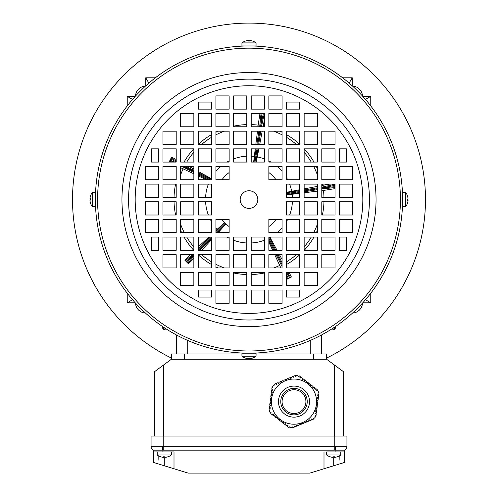 <?xml version="1.0" encoding="UTF-8"?>
<svg xmlns="http://www.w3.org/2000/svg" width="498" height="498" viewBox="0 0 498 498"><rect width="100%" height="100%" fill="white"/><g stroke="black" fill="none" stroke-linecap="round" stroke-linejoin="round"><path stroke-width="0.75" d="M305.909 401.631A11.915 11.915 0 0 1 294.001 413.539A11.915 11.915 0 0 1 282.086 401.631A11.915 11.915 0 0 1 294.001 389.716A11.915 11.915 0 0 1 305.909 401.631M334.588 436.043L334.588 365.127L326.644 359.276L171.356 359.276L163.412 365.127L163.412 436.043M343.408 436.043L343.408 371.633L343.408 436.043M154.592 436.043L154.592 371.633L163.412 365.127M334.588 365.127L343.408 371.633M241.941 353.985L171.356 353.985L171.356 359.276M256.059 353.985L326.644 353.985L326.644 359.276L326.644 353.985M250.762 45.965L252.53 45.959M402.608 201.335L402.596 202.232M246.18 353.163L244.026 353.107M250.762 353.182C256.458 353.045 256.458 353.045 250.762 353.182M402.614 199.574A153.614 153.614 0 0 1 249 353.188A153.614 153.614 0 0 1 95.386 199.574A153.614 153.614 0 0 1 249 45.959A153.614 153.614 0 0 1 402.614 199.574M95.423 203.078L95.442 203.838M95.46 204.46L95.51 205.749M95.386 203.103L95.411 202.4M400.411 199.574A151.411 151.411 0 0 1 249 350.984A151.411 151.411 0 0 1 97.589 199.574A151.411 151.411 0 0 1 249 48.163A151.411 151.411 0 0 1 400.411 199.574M135.176 199.574A113.824 113.824 0 0 1 249 85.749A113.824 113.824 0 0 1 362.824 199.574A113.824 113.824 0 0 1 249 313.398A113.824 113.824 0 0 1 135.176 199.574M240.179 199.574A8.821 8.821 0 0 1 249 190.746A8.821 8.821 0 0 1 257.821 199.574A8.821 8.821 0 0 1 249 208.394A8.821 8.821 0 0 1 240.179 199.574M352.677 179.722L352.677 166.488L339.443 166.488L339.443 179.722L352.677 179.722M352.677 197.37L352.677 184.129L339.443 184.129L339.443 197.37L352.677 197.37M335.03 144.426L335.03 131.192L321.795 131.192L321.795 144.426L335.03 144.426M335.03 162.074L335.03 148.84L321.795 148.84L321.795 162.074L335.03 162.074M335.03 179.722L335.03 166.488L321.795 166.488L321.795 179.722L335.03 179.722M335.03 197.37L335.03 184.129L321.795 184.129L321.795 197.37L335.03 197.37M346.502 162.074L346.502 148.84L339.443 148.84L339.443 162.074L346.502 162.074M317.382 126.778L317.382 113.544L304.147 113.544L304.147 126.778L317.382 126.778M317.382 144.426L317.382 131.192L304.147 131.192L304.147 144.426L317.382 144.426M317.382 162.074L317.382 148.84L304.147 148.84L304.147 162.074L317.382 162.074M317.382 179.722L317.382 166.488L304.147 166.488L304.147 179.722L317.382 179.722M317.382 197.37L317.382 184.129L304.147 184.129L304.147 197.37L317.382 197.37M299.734 126.778L299.734 113.544L286.499 113.544L286.499 126.778L299.734 126.778M299.734 144.426L299.734 131.192L286.499 131.192L286.499 144.426L299.734 144.426M299.734 162.074L299.734 148.84L286.499 148.84L286.499 162.074L299.734 162.074M299.734 179.722L299.734 166.488L286.499 166.488L286.499 179.722L299.734 179.722M299.734 197.37L299.734 184.129L286.499 184.129L286.499 197.37L299.734 197.37M282.086 109.13L282.086 95.896L268.852 95.896L268.852 109.13L282.086 109.13M282.086 126.778L282.086 113.544L268.852 113.544L268.852 126.778L282.086 126.778M282.086 144.426L282.086 131.192L268.852 131.192L268.852 144.426L282.086 144.426M282.086 162.074L282.086 148.84L268.852 148.84L268.852 162.074L282.086 162.074M282.086 179.722L282.086 166.488L268.852 166.488L268.852 179.722L282.086 179.722M264.438 109.13L264.438 95.896L251.204 95.896L251.204 109.13L264.438 109.13M264.438 126.778L264.438 113.544L251.204 113.544L251.204 126.778L264.438 126.778M264.438 144.426L264.438 131.192L251.204 131.192L251.204 144.426L264.438 144.426M264.438 162.074L264.438 148.84L251.204 148.84L251.204 162.074L264.438 162.074M286.499 102.071L286.499 109.13L299.734 109.13L299.734 102.071L286.499 102.071M229.148 95.896L215.914 95.896L215.914 109.13L229.148 109.13L229.148 95.896M246.796 95.896L233.562 95.896L233.562 109.13L246.796 109.13L246.796 95.896M193.853 113.544L180.618 113.544L180.618 126.778L193.853 126.778L193.853 113.544M211.501 113.544L198.266 113.544L198.266 126.778L211.501 126.778L211.501 113.544M229.148 113.544L215.914 113.544L215.914 126.778L229.148 126.778L229.148 113.544M246.796 113.544L233.562 113.544L233.562 126.778L246.796 126.778L246.796 113.544M211.501 102.071L198.266 102.071L198.266 109.13L211.501 109.13L211.501 102.071M176.205 131.192L162.971 131.192L162.971 144.426L176.205 144.426L176.205 131.192M193.853 131.192L180.618 131.192L180.618 144.426L193.853 144.426L193.853 131.192M211.501 131.192L198.266 131.192L198.266 144.426L211.501 144.426L211.501 131.192M229.148 131.192L215.914 131.192L215.914 144.426L229.148 144.426L229.148 131.192M246.796 131.192L233.562 131.192L233.562 144.426L246.796 144.426L246.796 131.192M176.205 148.84L162.971 148.84L162.971 162.074L176.205 162.074L176.205 148.84M193.853 148.84L180.618 148.84L180.618 162.074L193.853 162.074L193.853 148.84M211.501 148.84L198.266 148.84L198.266 162.074L211.501 162.074L211.501 148.84M229.148 148.84L215.914 148.84L215.914 162.074L229.148 162.074L229.148 148.84M246.796 148.84L233.562 148.84L233.562 162.074L246.796 162.074L246.796 148.84M158.557 166.488L145.323 166.488L145.323 179.722L158.557 179.722L158.557 166.488M176.205 166.488L162.971 166.488L162.971 179.722L176.205 179.722L176.205 166.488M193.853 166.488L180.618 166.488L180.618 179.722L193.853 179.722L193.853 166.488M211.501 166.488L198.266 166.488L198.266 179.722L211.501 179.722L211.501 166.488M229.148 166.488L215.914 166.488L215.914 179.722L229.148 179.722L229.148 166.488M158.557 184.129L145.323 184.129L145.323 197.37L158.557 197.37L158.557 184.129M176.205 184.129L162.971 184.129L162.971 197.37L176.205 197.37L176.205 184.129M193.853 184.129L180.618 184.129L180.618 197.37L193.853 197.37L193.853 184.129M211.501 184.129L198.266 184.129L198.266 197.37L211.501 197.37L211.501 184.129M151.498 162.074L158.557 162.074L158.557 148.84L151.498 148.84L151.498 162.074M145.323 219.425L145.323 232.659L158.557 232.659L158.557 219.425L145.323 219.425M145.323 201.777L145.323 215.012L158.557 215.012L158.557 201.777L145.323 201.777M162.971 254.721L162.971 267.955L176.205 267.955L176.205 254.721L162.971 254.721M162.971 237.073L162.971 250.307L176.205 250.307L176.205 237.073L162.971 237.073M162.971 219.425L162.971 232.659L176.205 232.659L176.205 219.425L162.971 219.425M162.971 201.777L162.971 215.012L176.205 215.012L176.205 201.777L162.971 201.777M151.498 237.073L151.498 250.307L158.557 250.307L158.557 237.073L151.498 237.073M180.618 272.369L180.618 285.603L193.853 285.603L193.853 272.369L180.618 272.369M180.618 254.721L180.618 267.955L193.853 267.955L193.853 254.721L180.618 254.721M180.618 237.073L180.618 250.307L193.853 250.307L193.853 237.073L180.618 237.073M180.618 219.425L180.618 232.659L193.853 232.659L193.853 219.425L180.618 219.425M180.618 201.777L180.618 215.012L193.853 215.012L193.853 201.777L180.618 201.777M198.266 272.369L198.266 285.603L211.501 285.603L211.501 272.369L198.266 272.369M198.266 254.721L198.266 267.955L211.501 267.955L211.501 254.721L198.266 254.721M198.266 237.073L198.266 250.307L211.501 250.307L211.501 237.073L198.266 237.073M198.266 219.425L198.266 232.659L211.501 232.659L211.501 219.425L198.266 219.425M198.266 201.777L198.266 215.012L211.501 215.012L211.501 201.777L198.266 201.777M215.914 290.01L215.914 303.251L229.148 303.251L229.148 290.01L215.914 290.01M215.914 272.369L215.914 285.603L229.148 285.603L229.148 272.369L215.914 272.369M268.852 303.251L282.086 303.251L282.086 290.01L268.852 290.01L268.852 303.251M251.204 303.251L264.438 303.251L264.438 290.01L251.204 290.01L251.204 303.251M215.914 254.721L215.914 267.955L229.148 267.955L229.148 254.721L215.914 254.721M215.914 237.073L215.914 250.307L229.148 250.307L229.148 237.073L215.914 237.073M304.147 285.603L317.382 285.603L317.382 272.369L304.147 272.369L304.147 285.603M286.499 285.603L299.734 285.603L299.734 272.369L286.499 272.369L286.499 285.603M268.852 285.603L282.086 285.603L282.086 272.369L268.852 272.369L268.852 285.603M251.204 285.603L264.438 285.603L264.438 272.369L251.204 272.369L251.204 285.603M286.499 297.069L299.734 297.069L299.734 290.01L286.499 290.01L286.499 297.069M321.795 267.955L335.03 267.955L335.03 254.721L321.795 254.721L321.795 267.955M304.147 267.955L317.382 267.955L317.382 254.721L304.147 254.721L304.147 267.955M286.499 267.955L299.734 267.955L299.734 254.721L286.499 254.721L286.499 267.955M268.852 267.955L282.086 267.955L282.086 254.721L268.852 254.721L268.852 267.955M251.204 267.955L264.438 267.955L264.438 254.721L251.204 254.721L251.204 267.955M215.914 219.425L215.914 232.659L229.148 232.659L229.148 219.425L215.914 219.425M321.795 250.307L335.03 250.307L335.03 237.073L321.795 237.073L321.795 250.307M304.147 250.307L317.382 250.307L317.382 237.073L304.147 237.073L304.147 250.307M286.499 250.307L299.734 250.307L299.734 237.073L286.499 237.073L286.499 250.307M268.852 250.307L282.086 250.307L282.086 237.073L268.852 237.073L268.852 250.307M251.204 250.307L264.438 250.307L264.438 237.073L251.204 237.073L251.204 250.307M339.443 232.659L352.677 232.659L352.677 219.425L339.443 219.425L339.443 232.659M321.795 232.659L335.03 232.659L335.03 219.425L321.795 219.425L321.795 232.659M304.147 232.659L317.382 232.659L317.382 219.425L304.147 219.425L304.147 232.659M286.499 232.659L299.734 232.659L299.734 219.425L286.499 219.425L286.499 232.659M268.852 232.659L282.086 232.659L282.086 219.425L268.852 219.425L268.852 232.659M233.562 290.01L233.562 303.251L246.796 303.251L246.796 290.01L233.562 290.01M339.443 215.012L352.677 215.012L352.677 201.777L339.443 201.777L339.443 215.012M321.795 215.012L335.03 215.012L335.03 201.777L321.795 201.777L321.795 215.012M304.147 215.012L317.382 215.012L317.382 201.777L304.147 201.777L304.147 215.012M286.499 215.012L299.734 215.012L299.734 201.777L286.499 201.777L286.499 215.012M233.562 272.369L233.562 285.603L246.796 285.603L246.796 272.369L233.562 272.369M233.562 254.721L233.562 267.955L246.796 267.955L246.796 254.721L233.562 254.721M233.562 237.073L233.562 250.307L246.796 250.307L246.796 237.073L233.562 237.073M211.501 297.069L211.501 290.01L198.266 290.01L198.266 297.069L211.501 297.069M346.502 237.073L339.443 237.073L339.443 250.307L346.502 250.307L346.502 237.073M402.577 196.081L402.596 196.909M95.392 197.806C95.529 192.116 95.529 192.116 95.392 197.806M247.238 45.965C241.542 46.102 241.542 46.102 247.238 45.965M402.614 192.533L402.614 206.633L405.658 206.633A11.473 11.473 0 0 0 407.52 203.14A11.224 0.766 30.1 0 0 407.52 203.097M405.658 192.533L405.658 206.633M407.52 199.574A11.224 9.686 97.8 0 0 407.52 199.293A11.224 9.686 97.8 0 0 407.52 199.076M408.024 200.408A11.442 11.41 180 0 0 408.036 200.283A11.442 0.903 0 0 0 407.52 200.072M407.501 195.982A11.224 0.766 149.9 0 1 407.52 196.007A11.224 0.766 149.9 0 1 407.501 196.1A11.442 11.41 0 0 1 408.036 198.858A11.442 0.903 180 0 1 407.501 199.076A11.224 9.686 82.2 0 1 407.52 199.854A11.224 9.686 82.2 0 1 407.501 200.626A11.442 0.903 0 0 0 408.036 200.408A11.442 11.41 0 0 1 407.501 203.165A11.224 0.766 30.1 0 0 407.52 203.14M408.024 198.739L408.036 198.739A11.442 11.41 180 0 0 407.52 196.044M407.507 200.408L408.036 200.408M407.513 200.283L408.036 200.283M241.966 45.959L256.059 45.959L256.059 42.915A11.473 11.473 0 0 0 252.567 41.054A11.224 0.766 -59.9 0 0 252.53 41.054M241.966 42.915L256.059 42.915M249 41.054A11.224 9.686 7.8 0 0 248.72 41.054A11.224 9.686 7.8 0 0 248.502 41.054M249.834 40.55A11.442 11.41 90 0 0 249.716 40.537A11.442 0.903 -90 0 0 249.498 41.054M245.408 41.073A11.224 0.766 59.9 0 1 245.433 41.054A11.224 0.766 59.9 0 1 245.533 41.073A11.442 11.41 -90 0 1 248.284 40.537A11.442 0.903 90 0 1 248.508 41.073A11.224 9.686 -7.8 0 1 249.28 41.054A11.224 9.686 -7.8 0 1 250.052 41.073A11.442 0.903 -90 0 0 249.834 40.537A11.442 11.41 -90 0 1 252.592 41.073A11.224 0.766 -59.9 0 0 252.567 41.054M248.166 40.55L248.166 40.537A11.442 11.41 90 0 0 245.47 41.054M249.834 41.06L249.834 40.537M249.716 41.06L249.716 40.537M326.644 358.043A176.466 176.466 0 0 0 249 23.101A176.466 176.466 0 0 0 171.356 358.043M362.519 96.077A10.589 10.589 0 0 0 352.497 86.054M145.503 86.054A10.589 10.589 0 0 0 135.481 96.077M352.497 313.093A10.589 10.589 0 0 0 362.519 303.07M135.481 303.07A10.589 10.589 0 0 0 145.503 313.093M256.034 353.188L241.941 353.188L241.941 356.232A11.473 11.473 0 0 0 245.433 358.093A11.224 0.766 120.1 0 0 245.47 358.093M256.034 356.232L241.941 356.232M249 358.093A11.224 9.686 -172.2 0 0 249.28 358.093A11.224 9.686 -172.2 0 0 249.498 358.093M248.166 358.597A11.442 11.41 -90 0 0 248.284 358.61A11.442 0.903 90 0 0 248.502 358.093M252.592 358.074A11.224 0.766 -120.1 0 1 252.567 358.093A11.224 0.766 -120.1 0 1 252.467 358.074A11.442 11.41 90 0 1 249.716 358.61A11.442 0.903 -90 0 1 249.492 358.074A11.224 9.686 172.2 0 1 248.72 358.093A11.224 9.686 172.2 0 1 247.948 358.074A11.442 0.903 90 0 0 248.166 358.61A11.442 11.41 90 0 1 245.408 358.074A11.224 0.766 120.1 0 0 245.433 358.093M249.834 358.597L249.834 358.61A11.442 11.41 -90 0 0 252.53 358.093M248.166 358.081L248.166 358.61M248.284 358.087L248.284 358.61M335.266 326.682L335.222 328.419A0.884 0.872 -178.7 0 1 334.345 329.271L333.062 329.278A0.884 0.872 178.5 0 1 332.234 328.686A0.884 0.884 0 0 0 333.062 329.278L334.345 329.271L334.388 327.267M362.756 96.338L370.761 96.338L370.761 105.918M352.235 85.818L352.235 77.806L349.154 83.091M145.765 85.818L145.765 77.806L155.345 77.806M135.244 96.338L127.239 96.338L132.524 99.419M135.244 302.809L127.239 302.809L127.239 293.229M163.612 327.267L163.655 329.271L164.938 329.271A0.884 0.884 0 0 0 165.766 328.686A0.884 0.872 -178.5 0 1 164.938 329.271L163.655 329.278A0.884 0.872 178.7 0 1 162.778 328.419L162.734 326.682M163.655 329.278L163.655 329.271A0.884 0.884 0 0 1 162.778 328.419M335.222 328.419A0.884 0.884 0 0 1 334.345 329.278L334.345 329.271M127.239 96.338L127.239 105.918M127.239 302.809L132.524 299.728M352.235 77.806L342.655 77.806M145.765 77.806L148.846 83.091M362.756 302.809L370.761 302.809L370.761 293.229M370.761 302.809L365.476 299.728M370.761 96.338L365.476 99.419M321.353 335.086L321.353 353.985M176.647 335.086L176.647 353.985M95.386 206.608L95.386 192.514L92.342 192.514A11.473 11.473 0 0 0 90.48 196.007A11.224 0.766 -149.9 0 0 90.48 196.044M92.342 206.608L92.342 192.514M90.48 199.574A11.224 9.686 -82.2 0 0 90.48 199.854A11.224 9.686 -82.2 0 0 90.48 200.072M89.976 198.739A11.442 11.41 0 0 0 89.964 198.858A11.442 0.903 180 0 0 90.48 199.076M90.499 203.165A11.224 0.766 -30.1 0 1 90.48 203.14A11.224 0.766 -30.1 0 1 90.499 203.041A11.442 11.41 180 0 1 89.964 200.283A11.442 0.903 0 0 1 90.499 200.065A11.224 9.686 -97.8 0 1 90.48 199.293A11.224 9.686 -97.8 0 1 90.499 198.521A11.442 0.903 180 0 0 89.964 198.739A11.442 11.41 180 0 1 90.499 195.982A11.224 0.766 -149.9 0 0 90.48 196.007M89.976 200.408L89.964 200.408A11.442 11.41 0 0 0 90.48 203.097M90.493 198.739L89.964 198.739M90.487 198.858L89.964 198.858M326.644 451.923L326.644 454.967A11.473 11.473 0 0 0 330.149 456.828L330.162 456.803A11.442 11.442 0 0 0 332.932 457.345L332.932 456.803A11.224 9.717 180 0 0 333.704 456.828L333.704 465.767L344.292 462.511L344.292 451.923L326.644 451.923M340.763 451.923L340.763 454.967L326.644 454.967M340.763 454.967A11.473 11.473 0 0 1 337.264 456.828L337.246 456.803A11.442 11.442 0 0 1 334.482 457.345L334.482 456.803A11.224 9.717 180 0 1 333.704 456.828M289.039 272.369L291.398 277L286.68 279.403L286.499 279.042M282.086 266.523A0.884 0.722 156.2 0 1 282.011 266.411L276.06 254.721M193.853 258.437L188.468 263.822L184.727 260.081L190.087 254.721M169.613 162.074L169.189 161.856L171.592 157.138L176.205 159.491M215.945 232.659L225.146 223.465L225.681 224.175L218.155 232.659M225.146 223.465A33.764 33.764 0 0 1 225.096 223.421L215.914 232.597M215.914 230.393L224.393 222.88L225.096 223.421M198.266 171.48L211.501 178.745M253.631 162.074L255.25 148.84M229.148 226.59A33.528 33.528 0 0 1 221.977 219.425M221.977 179.722A33.528 33.528 0 0 1 229.148 172.551M321.795 185.524L329.676 184.129M264.438 119.109L263.355 125.963A74.999 74.999 0 0 1 264.438 126.181A74.999 74.999 0 0 0 263.336 125.957L263.081 126.778M279.801 131.192A74.999 74.999 0 0 1 282.086 132.269A74.999 74.999 0 0 0 279.801 131.192M286.499 134.622A74.999 74.999 0 0 1 299.734 144.339A74.999 74.999 0 0 0 286.499 134.622M304.234 148.84A74.999 74.999 0 0 1 313.952 162.074A74.999 74.999 0 0 0 304.234 148.84M316.305 166.488A74.999 74.999 0 0 1 317.382 168.772A74.999 74.999 0 0 0 316.305 166.488M322.393 184.129A74.999 74.999 0 0 1 322.623 185.268A74.999 74.999 0 0 0 322.393 184.129M286.499 192.303L299.734 189.732M304.147 188.891L317.382 186.383M262.222 131.192L259.701 144.426M258.86 148.84L256.289 162.074M268.852 172.551A33.528 33.528 0 0 1 276.023 179.722M276.023 219.425A33.528 33.528 0 0 1 268.852 226.59M299.734 193.349L286.499 194.961M269.804 237.073L277.069 250.307M335.03 188.649L323.445 190.454A74.999 74.999 0 0 1 323.968 197.37A74.999 74.999 0 0 0 323.445 190.454L321.795 190.553M323.968 201.777A74.999 74.999 0 0 1 322.393 215.012A74.999 74.999 0 0 0 323.968 201.777M317.382 230.375A74.999 74.999 0 0 1 316.305 232.659A74.999 74.999 0 0 0 317.382 230.375M313.952 237.073A74.999 74.999 0 0 1 304.234 250.307A74.999 74.999 0 0 0 313.952 237.073M299.734 254.808A74.999 74.999 0 0 1 286.499 264.525A74.999 74.999 0 0 0 299.734 254.808M317.382 191.108L304.147 192.788M279.49 254.721L282.086 259.458M280.673 267.557A74.999 74.999 0 0 1 279.801 267.955A74.999 74.999 0 0 0 280.673 267.557L274.753 254.721M264.438 272.966A74.999 74.999 0 0 1 251.204 274.541A74.999 74.999 0 0 0 264.438 272.966M246.796 274.541A74.999 74.999 0 0 1 233.562 272.966A74.999 74.999 0 0 0 246.796 274.541M218.199 267.955A74.999 74.999 0 0 1 215.914 266.878A74.999 74.999 0 0 0 218.199 267.955M211.501 264.525A74.999 74.999 0 0 1 198.266 254.808A74.999 74.999 0 0 0 211.501 264.525M272.674 250.307L268.852 242.196M211.501 239.737L201.553 250.307M193.766 250.307A74.999 74.999 0 0 1 184.048 237.073A74.999 74.999 0 0 0 193.766 250.307M181.695 232.659A74.999 74.999 0 0 1 180.618 230.375A74.999 74.999 0 0 0 181.695 232.659M175.607 215.012A74.999 74.999 0 0 1 174.032 201.777A74.999 74.999 0 0 0 175.607 215.012M174.032 197.37A74.999 74.999 0 0 1 175.607 184.129A74.999 74.999 0 0 0 174.032 197.37M181.029 167.87A74.999 74.999 0 0 0 180.618 168.772A74.999 74.999 0 0 1 181.029 167.87L193.853 173.79M198.266 246.977L208.805 237.073M206.427 179.722L198.266 175.875M184.048 162.074A74.999 74.999 0 0 1 193.766 148.84A74.999 74.999 0 0 0 184.048 162.074M198.266 144.339A74.999 74.999 0 0 1 211.501 134.622A74.999 74.999 0 0 0 198.266 144.339M215.914 132.269A74.999 74.999 0 0 1 218.199 131.192A74.999 74.999 0 0 0 215.914 132.269M233.562 126.181A74.999 74.999 0 0 1 246.796 124.606A74.999 74.999 0 0 0 233.562 126.181M258.145 125.135A74.999 74.999 0 0 0 251.204 124.606A74.999 74.999 0 0 1 258.145 125.135L258.051 126.778M189.178 166.488L193.853 169.052M255.81 144.426L257.491 131.192M286.499 267.376L286.792 267.955M280.654 267.563L280.853 267.955M181.023 167.888L180.618 167.683M181.266 162.074L180.618 161.744M258.126 125.129L259.962 113.544M261.96 113.544L260.759 125.235A0.884 0.722 -174.1 0 0 259.769 125.807L261.033 113.544M260.579 126.778L260.821 125.247A0.884 0.722 12.2 0 1 261.581 126.094L261.469 126.778M335.03 185.268L323.333 187.783A0.884 0.722 -102.1 0 0 322.48 187.024L322.617 187.895L321.795 188.026M321.795 188.095L323.345 187.846L322.617 187.895L322.766 188.829L321.795 188.985M335.03 186.65L323.345 187.846A0.884 0.722 84.2 0 1 322.766 188.829L335.03 187.578M157.237 451.923L157.237 454.967A11.473 11.473 0 0 0 160.736 456.828L160.754 456.803A11.442 11.442 0 0 0 163.518 457.345L163.518 456.803A11.224 9.717 180 0 0 164.296 456.828A11.224 9.717 180 0 0 165.068 456.803L165.068 457.345A11.442 11.442 0 0 0 167.838 456.803L167.851 456.828A11.473 11.473 0 0 0 171.356 454.967L171.356 451.923L174.001 451.923L153.708 451.923L153.708 462.511L174.001 468.755L174.001 451.923L174.001 468.755L188.12 473.1L309.881 473.1L333.704 465.767M152.307 446.831L151.062 446.743L151.062 436.043L346.938 436.043L346.938 446.743L346.938 436.043M151.118 446.756A3.53 3.511 105.2 0 0 153.708 450.161A3.53 3.53 0 0 1 151.062 446.743L346.938 446.743A3.53 3.53 0 0 1 344.292 450.161L344.292 451.923L344.292 450.161L153.708 450.161L153.708 451.923M323.999 451.923L323.999 468.755L323.999 451.923M339.879 460.22L339.817 455.633A11.473 11.473 0 0 0 339.879 455.589L339.879 460.22M158.183 455.633L158.121 460.22L158.121 455.589M346.938 446.743L346.484 446.793M154.629 446.855L152.793 446.843M171.356 454.967L157.237 454.967M270.128 408.59L270.24 407.713L270.128 408.59L269.25 408.472L269.045 410.072L269.897 410.34L269.499 411.174L270.202 412.861L270.582 412.363L271.286 412.898L270.744 413.601L272.145 414.672L272.686 413.975L273.383 414.51L272.848 415.208L274.249 416.284L274.784 415.581L275.487 416.123L274.946 416.82L276.346 417.897L276.882 417.193L277.585 417.729L277.05 418.432L278.45 419.503L278.986 418.806L279.683 419.341L279.148 420.038L280.548 421.115L281.314 420.592M316.834 390.451L317.419 390.899L317.799 390.401L318.496 392.088L318.104 392.922L318.957 393.19L318.745 394.79L317.873 394.671L317.755 395.549L318.633 395.661L318.403 397.41L317.531 397.298L317.413 398.17L318.29 398.288L318.06 400.037L317.182 399.919L317.07 400.797L317.942 400.909L317.712 402.664L316.84 402.546L316.722 403.424L317.6 403.536L317.369 405.285L316.498 405.173L316.379 406.044L317.257 406.163L317.027 407.912L316.149 407.794L316.037 408.671L316.909 408.783L316.678 410.533L315.807 410.42L315.688 411.292L316.566 411.41L316.336 413.159L315.464 413.047L315.346 413.919L316.224 414.031L315.993 415.786L315.116 415.668L315.004 416.546L315.626 416.627L314.512 418.071L313.591 418.152L313.784 419.023L312.302 419.64L311.96 418.824L311.144 419.167L311.487 419.976L309.856 420.654L309.513 419.839L308.704 420.175L309.04 420.991L307.409 421.669L307.073 420.854L306.258 421.19L306.594 422.005L304.963 422.684L304.627 421.868L303.811 422.204L304.147 423.02L302.516 423.698L302.18 422.883L301.365 423.219L301.701 424.035L300.076 424.713L299.734 423.898L298.918 424.234L299.261 425.049L297.63 425.722L297.294 424.912L296.478 425.248L296.814 426.064L295.183 426.736L294.847 425.921L294.032 426.263L294.368 427.079L292.737 427.751L292.401 426.935L291.585 427.278L291.828 427.857L290.017 427.62L289.487 426.854L288.828 427.465L287.551 426.481L288.087 425.784L287.39 425.248L286.854 425.946L285.454 424.875L285.989 424.172L285.286 423.636L284.75 424.333L283.35 423.263L283.885 422.559L283.188 422.024L282.652 422.727L281.252 421.65L281.787 420.953L281.084 420.412M314.755 388.857L315.315 389.287L315.85 388.589L317.251 389.66L316.716 390.364M310.522 385.39L311.113 386.068L311.648 385.365L313.049 386.442L312.514 387.139L313.217 387.674L313.752 386.977L315.153 388.048L314.618 388.751L315.421 389.15M309.059 384.4L309.551 383.759L310.951 384.83L310.416 385.527L311.113 386.068M308.542 384.095L309.015 384.456M306.911 382.844L306.214 382.308L306.911 382.844L307.453 382.147L308.853 383.217L308.312 383.921M302.242 379.264L302.709 379.625L303.251 378.922L304.651 379.999L304.11 380.696L304.813 381.238L305.349 380.534L306.749 381.611L306.214 382.308M304.11 380.696L304.813 381.238M272.362 390.195L272.655 389.343L271.777 389.224L272.008 387.475L272.885 387.593L272.997 386.716L272.375 386.635L273.483 385.184L274.41 385.11L274.217 384.232L275.699 383.622L276.035 384.431L276.851 384.095L276.514 383.279L278.145 382.607L278.482 383.423L279.297 383.08L278.961 382.265L280.592 381.593L280.928 382.408L281.744 382.066L281.407 381.256L283.038 380.578L283.374 381.393L284.19 381.057L283.848 380.242L285.479 379.563L285.821 380.379L286.636 380.042L286.294 379.227L287.925 378.548L288.261 379.364L289.077 379.028L288.74 378.212L290.371 377.534L290.708 378.349L291.523 378.013L291.187 377.198L292.818 376.519L293.154 377.335L293.969 376.998L293.633 376.183L295.258 375.504L295.6 376.32L296.416 375.984L296.173 375.405L297.985 375.641L298.507 376.401L299.174 375.797L300.45 376.774L299.908 377.478L300.611 378.013L301.147 377.316L302.547 378.387L302.012 379.09M315.29 415.693L315.072 416.011L315.116 415.668M315.464 413.047L315.383 413.633M315.869 411.317L315.782 410.595M316.149 407.794L316.037 408.671M283.082 422.167L283.655 422.385M287.284 425.385L288.087 425.784M272.219 392.667L272.306 391.963L271.435 391.851L271.665 390.102L272.537 390.214L272.655 389.343M270.638 403.318L270.931 402.465L270.053 402.347L270.283 400.597L271.161 400.716L271.273 399.838L270.402 399.726L270.632 397.977L271.503 398.089L271.622 397.217L270.744 397.099L270.974 395.35L271.852 395.462L271.964 394.59L271.086 394.472L271.317 392.723L272.194 392.841L272.306 391.963M271.79 394.565L271.852 395.462M270.819 403.336L270.931 402.465L270.819 403.336L269.941 403.224L269.711 404.974L270.563 405.266M270.24 407.713L269.368 407.601L269.599 405.845L270.47 405.963L270.588 405.086M292.083 427.072L292.469 427.103M306.226 396.557A13.234 13.234 0 0 0 288.927 389.405A13.234 13.234 0 0 0 281.775 406.698A13.234 13.234 0 0 0 299.068 413.857A13.234 13.234 0 0 0 306.226 396.557A13.234 13.234 0 0 0 288.927 389.405A13.234 13.234 0 0 0 281.775 406.698M273.134 410.284A22.591 22.591 0 0 0 302.653 422.497A22.591 22.591 0 0 0 314.867 392.978A22.591 22.591 0 0 0 285.348 380.765A22.591 22.591 0 0 0 273.134 410.284M285.18 423.773L285.883 424.315M280.978 420.555L281.681 421.09M278.88 418.943L279.577 419.478M276.776 417.336L277.479 417.872M274.678 415.724L275.375 416.26M272.574 414.112L273.278 414.647M271.149 413.016L271.012 412.693M270.065 407.688L269.953 408.565M270.414 405.067L270.296 405.938M271.099 399.813L270.987 400.691M271.447 397.192L271.329 398.064M272.929 387.251L272.705 387.569M276.788 383.933L275.973 384.269M279.229 382.918L278.413 383.255M281.675 381.904L280.86 382.246M284.121 380.889L283.306 381.231M286.568 379.874L285.752 380.217M289.008 378.866L288.199 379.202M291.454 377.851L290.639 378.187M293.901 376.837L293.085 377.173M295.918 376.189L295.532 376.158M300.717 377.876L300.02 377.335M302.821 379.482L302.118 378.947M307.023 382.707L306.32 382.171M309.121 384.313L308.424 383.777M313.323 387.537L312.62 387.002M316.989 390.569L316.821 390.22M317.936 395.568L318.048 394.696M317.587 398.195L317.705 397.323M317.245 400.822L317.357 399.944M316.902 403.442L317.014 402.571M316.554 406.069L316.672 405.191M311.213 419.328L312.028 418.986M308.766 420.343L309.582 420.001M306.326 421.358L307.142 421.015M303.88 422.366L304.695 422.03M301.433 423.381L302.249 423.045M298.987 424.396L299.802 424.059M296.54 425.41L297.356 425.074M294.1 426.425L294.916 426.089M184.59 353.985L184.59 359.276M313.41 353.985L313.41 359.276M376.046 199.574A127.046 127.046 0 0 1 249 326.62A127.046 127.046 0 0 1 121.954 199.574A127.046 127.046 0 0 1 249 72.527A127.046 127.046 0 0 1 376.046 199.574M369.429 199.574A120.429 120.429 0 0 1 249 320.002A120.429 120.429 0 0 1 128.571 199.574A120.429 120.429 0 0 1 249 79.145A120.429 120.429 0 0 1 369.429 199.574M164.938 329.278L164.963 328.163M333.038 328.163L333.062 329.271M187.236 340.227L187.236 353.985M310.764 340.227L310.764 353.985M287.558 278.955L286.499 276.564M187.124 262.477L193.853 254.97M170.055 160.163L174.368 162.074M217.184 229.192A43.469 43.469 0 0 1 215.914 227.767M211.501 221.56A43.469 43.469 0 0 1 210.33 219.425M208.363 215.012A43.469 43.469 0 0 1 205.587 201.777M205.587 197.37A43.469 43.469 0 0 1 208.363 184.129M210.996 178.471A43.469 43.469 0 0 1 211.501 177.587M215.914 171.38A43.469 43.469 0 0 1 220.807 166.488M227.013 162.074A43.469 43.469 0 0 1 229.148 160.904M233.562 158.937A43.469 43.469 0 0 1 246.796 156.16M251.204 156.16A43.469 43.469 0 0 1 254.285 156.422M246.796 242.987A43.469 43.469 0 0 1 233.562 240.21M229.148 238.243A43.469 43.469 0 0 1 227.013 237.073M220.807 232.659A43.469 43.469 0 0 1 219.363 231.377M273.62 131.192A72.677 72.677 0 0 1 282.086 134.865M286.499 137.317A72.677 72.677 0 0 1 296.341 144.426M304.147 152.232A72.677 72.677 0 0 1 311.256 162.074M313.709 166.488A72.677 72.677 0 0 1 317.382 174.947M257.329 156.907A43.469 43.469 0 0 1 264.438 158.937M268.852 160.904A43.469 43.469 0 0 1 270.987 162.074M277.193 166.488A43.469 43.469 0 0 1 282.086 171.38M286.499 177.587A43.469 43.469 0 0 1 287.67 179.722M289.637 184.129A43.469 43.469 0 0 1 291.666 191.263M292.152 194.307A43.469 43.469 0 0 1 292.413 197.37M292.413 201.777A43.469 43.469 0 0 1 289.637 215.012M287.67 219.425A43.469 43.469 0 0 1 286.499 221.56M282.086 227.767A43.469 43.469 0 0 1 277.193 232.659M270.987 237.073A43.469 43.469 0 0 1 270.09 237.583M264.438 240.21A43.469 43.469 0 0 1 251.204 242.987M317.382 224.193A72.677 72.677 0 0 1 313.709 232.659M311.256 237.073A72.677 72.677 0 0 1 304.147 246.915M296.341 254.721A72.677 72.677 0 0 1 286.499 261.83M279.789 265.409A72.677 72.677 0 0 1 273.62 267.955M224.38 267.955A72.677 72.677 0 0 1 215.914 264.282M211.501 261.83A72.677 72.677 0 0 1 201.659 254.721M193.853 246.915A72.677 72.677 0 0 1 186.744 237.073M184.291 232.659A72.677 72.677 0 0 1 180.618 224.193M180.618 174.947A72.677 72.677 0 0 1 183.177 168.754M186.744 162.074A72.677 72.677 0 0 1 193.853 152.232M201.659 144.426A72.677 72.677 0 0 1 211.501 137.317M215.914 134.865A72.677 72.677 0 0 1 224.38 131.192M264.282 113.544L261.581 126.094L260.709 125.957L263.342 113.544M254.982 162.074L257.08 148.84M257.777 144.426L259.881 131.192M259.62 126.778L259.769 125.807L260.641 125.95L260.51 126.778M259.813 131.192L257.715 144.426M257.012 148.84L254.914 162.074M260.771 131.192L258.674 144.426M257.97 148.84L255.872 162.074M254.024 162.074L256.121 148.84M256.819 144.426L258.916 131.192M176.205 162.018L170.727 158.837M210.131 179.722L198.266 173.671M193.853 171.424L184.167 166.488M184.023 166.488L193.853 171.499M198.266 173.746L209.982 179.722M171.15 158.015L176.205 160.954M186.109 166.488L193.853 170.434M198.266 172.681L211.501 179.429M208.04 179.722L198.266 174.736M193.853 172.489L182.063 166.488M172.096 162.074L169.631 160.985M193.554 254.721L186.071 261.425M211.438 237.073L198.266 250.239M198.291 250.307L211.501 237.104M185.418 260.771L192.178 254.721M198.266 248.994L210.193 237.073M215.914 231.352L224.393 222.88M225.681 224.175L217.19 232.659M211.501 238.349L199.536 250.307M193.853 256.346L187.777 263.131M286.499 274.292L288.379 278.538M289.705 277.859L286.518 272.369M268.852 238.629L274.803 250.307M277.05 254.721L282.086 264.619M282.086 264.469L277.125 254.721M274.877 250.307L268.852 238.48M273.813 250.307L268.852 240.571M269.125 237.073L275.867 250.307M278.108 254.721L282.086 262.527M287.583 272.369L290.527 277.442M286.499 193.672L299.734 191.581M304.147 190.883L317.382 188.792M317.382 188.723L304.147 190.815M299.734 191.512L286.499 193.61M317.382 189.682L304.147 191.774M299.734 192.477L286.499 194.569M286.499 192.714L299.734 190.622M304.147 189.925L317.382 187.833M321.795 187.13L335.03 184.328M163.767 450.161L163.767 436.043M334.233 450.161L334.233 436.043M162.541 446.756A3.53 0.336 88.5 0 0 162.883 450.161L162.883 451.923M335.459 446.756A3.53 0.336 91.5 0 1 335.117 450.161L335.117 451.923M164.296 456.828L164.296 465.767M346.882 446.756A3.53 3.511 74.8 0 1 344.292 450.161M279.652 407.576A15.531 15.531 0 0 0 299.945 415.973A15.531 15.531 0 0 0 308.343 395.68A15.531 15.531 0 0 0 288.049 387.282A15.531 15.531 0 0 0 279.652 407.576M407.52 196.007A11.473 11.473 0 0 0 405.658 192.514L402.614 192.514M245.433 41.054A11.473 11.473 0 0 0 241.941 42.915L241.941 45.959M252.567 358.093A11.473 11.473 0 0 0 256.059 356.232L256.059 353.188M90.48 203.14A11.473 11.473 0 0 0 92.342 206.633L95.386 206.633"/></g></svg>
